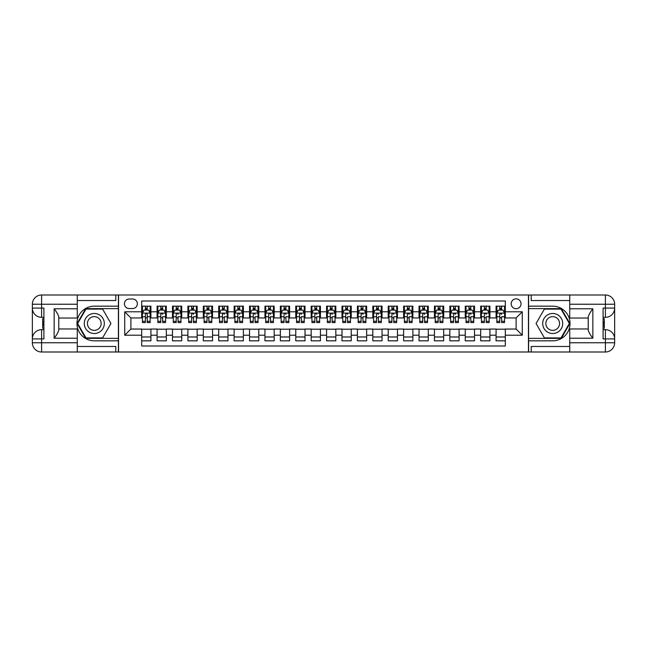 <?xml version="1.0" encoding="UTF-8"?>
<svg xmlns="http://www.w3.org/2000/svg" width="647" height="647" viewBox="0 0 647 647"><rect width="100%" height="100%" fill="white"/><g stroke="black" fill="none" stroke-linecap="round" stroke-linejoin="round"><path stroke-width="0.97" d="M516.112 298.849A4.933 4.933 0 0 0 511.179 303.775A4.933 4.933 0 0 0 516.112 308.708A4.933 4.933 0 0 0 521.045 303.775A4.933 4.933 0 0 0 516.112 298.849M77.268 346.46L115.789 346.46L115.789 352.008L569.732 352.008L569.732 342.764L605.406 342.764L605.406 338.907L603.093 338.907L603.093 308.093L605.406 308.093L605.406 304.236L569.732 304.236L569.732 308.781L592.846 308.781L592.846 338.219C590.379 335.049 588.843 332.38 588.22 330.213L588.22 316.787C588.843 314.62 590.379 311.951 592.846 308.781M505.323 306.168L496.079 306.168L496.079 311.789L489.916 311.789L489.916 317.952L496.079 317.952L496.079 311.789M489.916 311.789L489.916 306.168L480.672 306.168L480.672 311.789L474.51 311.789L474.51 317.952L480.672 317.952L480.672 311.789M474.51 311.789L474.51 306.168L465.258 306.168L465.258 311.789L459.095 311.789L459.095 317.952L465.258 317.952L465.258 311.789M459.095 311.789L459.095 306.168L449.851 306.168L449.851 311.789L443.688 311.789L443.688 317.952L449.851 317.952L449.851 311.789M443.688 311.789L443.688 306.168L434.444 306.168L434.444 311.789L428.282 311.789L428.282 317.952L434.444 317.952L434.444 311.789M428.282 311.789L428.282 306.168L419.038 306.168L419.038 311.789L412.875 311.789L412.875 317.952L419.038 317.952L419.038 311.789M412.875 311.789L412.875 306.168L403.623 306.168L403.623 311.789L397.46 311.789L397.46 317.952L403.623 317.952L403.623 311.789M397.46 311.789L397.46 306.168L388.216 306.168L388.216 311.789L382.053 311.789L382.053 317.952L388.216 317.952L388.216 311.789M382.053 311.789L382.053 306.168L372.809 306.168L372.809 311.789L366.647 311.789L366.647 317.952L372.809 317.952L372.809 311.789M366.647 311.789L366.647 306.168L357.403 306.168L357.403 311.789L351.232 311.789L351.232 317.952L357.403 317.952L357.403 311.789M351.232 311.789L351.232 306.168L341.988 306.168L341.988 311.789L335.825 311.789L335.825 317.952L341.988 317.952L341.988 311.789M335.825 311.789L335.825 306.168L326.581 306.168L326.581 311.789L320.419 311.789L320.419 317.952L326.581 317.952L326.581 311.789M320.419 311.789L320.419 306.168L311.175 306.168L311.175 311.789L305.012 311.789L305.012 317.952L311.175 317.952L311.175 311.789M305.012 311.789L305.012 306.168L295.768 306.168L295.768 311.789L289.597 311.789L289.597 317.952L295.768 317.952L295.768 311.789M289.597 311.789L289.597 306.168L280.353 306.168L280.353 311.789L274.191 311.789L274.191 317.952L280.353 317.952L280.353 311.789M274.191 311.789L274.191 306.168L264.947 306.168L264.947 311.789L258.784 311.789L258.784 317.952L264.947 317.952L264.947 311.789M258.784 311.789L258.784 306.168L249.54 306.168L249.54 311.789L243.377 311.789L243.377 317.952L249.54 317.952L249.54 311.789M243.377 311.789L243.377 306.168L234.125 306.168L234.125 311.789L227.962 311.789L227.962 317.952L234.125 317.952L234.125 311.789M227.962 311.789L227.962 306.168L218.718 306.168L218.718 311.789L212.556 311.789L212.556 317.952L218.718 317.952L218.718 311.789M212.556 311.789L212.556 306.168L203.312 306.168L203.312 311.789L197.149 311.789L197.149 317.952L203.312 317.952L203.312 311.789M197.149 311.789L197.149 306.168L187.905 306.168L187.905 311.789L181.742 311.789L181.742 317.952L187.905 317.952L187.905 311.789M181.742 311.789L181.742 306.168L172.49 306.168L172.49 311.789L166.328 311.789L166.328 317.952L172.49 317.952L172.49 311.789M166.328 311.789L166.328 306.168L157.084 306.168L157.084 317.952L150.921 317.952L150.921 306.168L141.677 306.168M141.677 340.832L150.921 340.832L150.921 329.048L157.084 329.048L157.084 340.832L166.328 340.832L166.328 329.048L172.49 329.048L172.49 335.211L166.328 335.211M172.49 335.211L172.49 340.832L181.742 340.832L181.742 329.048L187.905 329.048L187.905 335.211L181.742 335.211M187.905 335.211L187.905 340.832L197.149 340.832L197.149 329.048L203.312 329.048L203.312 335.211L197.149 335.211M203.312 335.211L203.312 340.832L212.556 340.832L212.556 329.048L218.718 329.048L218.718 335.211L212.556 335.211M218.718 335.211L218.718 340.832L227.962 340.832L227.962 329.048L234.125 329.048L234.125 335.211L227.962 335.211M234.125 335.211L234.125 340.832L243.377 340.832L243.377 329.048L249.54 329.048L249.54 335.211L243.377 335.211M249.54 335.211L249.54 340.832L258.784 340.832L258.784 329.048L264.947 329.048L264.947 335.211L258.784 335.211M264.947 335.211L264.947 340.832L274.191 340.832L274.191 329.048L280.353 329.048L280.353 335.211L274.191 335.211M280.353 335.211L280.353 340.832L289.597 340.832L289.597 329.048L295.768 329.048L295.768 335.211L289.597 335.211M295.768 335.211L295.768 340.832L305.012 340.832L305.012 329.048L311.175 329.048L311.175 335.211L305.012 335.211M311.175 335.211L311.175 340.832L320.419 340.832L320.419 329.048L326.581 329.048L326.581 335.211L320.419 335.211M326.581 335.211L326.581 340.832L335.825 340.832L335.825 329.048L341.988 329.048L341.988 335.211L335.825 335.211M341.988 335.211L341.988 340.832L351.232 340.832L351.232 329.048L357.403 329.048L357.403 335.211L351.232 335.211M357.403 335.211L357.403 340.832L366.647 340.832L366.647 329.048L372.809 329.048L372.809 335.211L366.647 335.211M372.809 335.211L372.809 340.832L382.053 340.832L382.053 329.048L388.216 329.048L388.216 335.211L382.053 335.211M388.216 335.211L388.216 340.832L397.46 340.832L397.46 329.048L403.623 329.048L403.623 335.211L397.46 335.211M403.623 335.211L403.623 340.832L412.875 340.832L412.875 329.048L419.038 329.048L419.038 335.211L412.875 335.211M419.038 335.211L419.038 340.832L428.282 340.832L428.282 329.048L434.444 329.048L434.444 335.211L428.282 335.211M434.444 335.211L434.444 340.832L443.688 340.832L443.688 329.048L449.851 329.048L449.851 335.211L443.688 335.211M449.851 335.211L449.851 340.832L459.095 340.832L459.095 329.048L465.258 329.048L465.258 335.211L459.095 335.211M465.258 335.211L465.258 340.832L474.51 340.832L474.51 329.048L480.672 329.048L480.672 335.211L474.51 335.211M480.672 335.211L480.672 340.832L489.916 340.832L489.916 329.048L496.079 329.048L496.079 335.211L489.916 335.211M129.198 308.554L132.586 308.554A4.78 4.78 0 0 0 137.358 303.775A4.78 4.78 0 0 0 132.586 299.003L129.198 299.003A4.78 4.78 0 0 0 124.418 303.775A4.78 4.78 0 0 0 129.198 308.554M569.732 300.54L531.211 300.54L531.211 294.992L528.437 294.992L528.437 352.008M528.437 294.992L77.268 294.992L77.268 304.236L41.594 304.236L41.594 308.093L43.907 308.093L43.907 338.907L41.594 338.907L41.594 342.764L77.268 342.764L77.268 338.219L54.154 338.219L54.154 308.781C56.621 311.951 58.157 314.62 58.78 316.787L58.78 330.213C58.157 332.38 56.621 335.049 54.154 338.219M118.563 352.008L118.563 294.992M505.323 311.789L505.323 301.001L141.677 301.001L141.677 317.952L130.888 317.952L130.888 329.048L141.677 329.048L141.677 345.999L505.323 345.999L505.323 329.048L516.112 329.048L516.112 317.952L505.323 317.952L505.323 311.789L522.275 311.789L522.275 335.211L505.323 335.211M141.677 335.211L124.725 335.211L124.725 311.789L141.677 311.789M496.079 335.211L496.079 340.832L505.323 340.832M141.677 310.018L142.445 310.018M145.373 310.018L147.225 310.018M150.153 310.018L150.921 310.018M141.677 317.798L142.445 317.798M145.373 317.798L147.225 317.798M150.153 317.798L150.921 317.798M141.677 329.202L150.921 329.202M141.677 336.982L150.921 336.982M157.084 317.798L157.852 317.798M160.78 317.798L162.632 317.798M165.559 317.798L166.328 317.798M157.084 310.018L157.852 310.018M160.78 310.018L162.632 310.018M165.559 310.018L166.328 310.018M157.084 329.202L166.328 329.202M157.084 336.982L166.328 336.982M172.49 329.202L181.742 329.202M172.49 336.982L181.742 336.982M172.49 310.018L173.267 310.018M176.194 310.018L178.038 310.018M180.966 310.018L181.742 310.018M172.49 317.798L173.267 317.798M176.194 317.798L178.038 317.798M180.966 317.798L181.742 317.798M187.905 329.202L197.149 329.202M187.905 336.982L197.149 336.982M187.905 310.018L188.673 310.018M191.601 310.018L193.453 310.018M196.381 310.018L197.149 310.018M187.905 317.798L188.673 317.798M191.601 317.798L193.453 317.798M196.381 317.798L197.149 317.798M203.312 329.202L212.556 329.202M203.312 336.982L212.556 336.982M203.312 310.018L204.08 310.018M207.008 310.018L208.86 310.018M211.787 310.018L212.556 310.018M203.312 317.798L204.08 317.798M207.008 317.798L208.86 317.798M211.787 317.798L212.556 317.798M218.718 329.202L227.962 329.202M218.718 336.982L227.962 336.982M218.718 310.018L219.487 310.018M222.414 310.018L224.266 310.018M227.194 310.018L227.962 310.018M218.718 317.798L219.487 317.798M222.414 317.798L224.266 317.798M227.194 317.798L227.962 317.798M234.125 329.202L243.377 329.202M234.125 336.982L243.377 336.982M234.125 310.018L234.901 310.018M237.829 310.018L239.673 310.018M242.601 310.018L243.377 310.018M234.125 317.798L234.901 317.798M237.829 317.798L239.673 317.798M242.601 317.798L243.377 317.798M249.54 329.202L258.784 329.202M249.54 336.982L258.784 336.982M249.54 310.018L250.308 310.018M253.236 310.018L255.088 310.018M258.016 310.018L258.784 310.018M249.54 317.798L250.308 317.798M253.236 317.798L255.088 317.798M258.016 317.798L258.784 317.798M264.947 329.202L274.191 329.202M264.947 336.982L274.191 336.982M264.947 310.018L265.715 310.018M268.642 310.018L270.495 310.018M273.422 310.018L274.191 310.018M264.947 317.798L265.715 317.798M268.642 317.798L270.495 317.798M273.422 317.798L274.191 317.798M280.353 329.202L289.597 329.202M280.353 336.982L289.597 336.982M280.353 310.018L281.13 310.018M284.057 310.018L285.901 310.018M288.829 310.018L289.597 310.018M280.353 317.798L281.13 317.798M284.057 317.798L285.901 317.798M288.829 317.798L289.597 317.798M295.768 329.202L305.012 329.202M295.768 336.982L305.012 336.982M295.768 310.018L296.536 310.018M299.464 310.018L301.308 310.018M304.236 310.018L305.012 310.018M295.768 317.798L296.536 317.798M299.464 317.798L301.308 317.798M304.236 317.798L305.012 317.798M311.175 329.202L320.419 329.202M311.175 336.982L320.419 336.982M311.175 310.018L311.943 310.018M314.871 310.018L316.723 310.018M319.65 310.018L320.419 310.018M311.175 317.798L311.943 317.798M314.871 317.798L316.723 317.798M319.65 317.798L320.419 317.798M326.581 329.202L335.825 329.202M326.581 336.982L335.825 336.982M326.581 310.018L327.35 310.018M330.277 310.018L332.129 310.018M335.057 310.018L335.825 310.018M326.581 317.798L327.35 317.798M330.277 317.798L332.129 317.798M335.057 317.798L335.825 317.798M341.988 329.202L351.232 329.202M341.988 336.982L351.232 336.982M341.988 310.018L342.764 310.018M345.692 310.018L347.536 310.018M350.464 310.018L351.232 310.018M341.988 317.798L342.764 317.798M345.692 317.798L347.536 317.798M350.464 317.798L351.232 317.798M357.403 329.202L366.647 329.202M357.403 336.982L366.647 336.982M357.403 310.018L358.171 310.018M361.099 310.018L362.943 310.018M365.87 310.018L366.647 310.018M357.403 317.798L358.171 317.798M361.099 317.798L362.943 317.798M365.87 317.798L366.647 317.798M372.809 329.202L382.053 329.202M372.809 336.982L382.053 336.982M372.809 310.018L373.578 310.018M376.505 310.018L378.358 310.018M381.285 310.018L382.053 310.018M372.809 317.798L373.578 317.798M376.505 317.798L378.358 317.798M381.285 317.798L382.053 317.798M388.216 329.202L397.46 329.202M388.216 336.982L397.46 336.982M388.216 310.018L388.984 310.018M391.912 310.018L393.764 310.018M396.692 310.018L397.46 310.018M388.216 317.798L388.984 317.798M391.912 317.798L393.764 317.798M396.692 317.798L397.46 317.798M403.623 329.202L412.875 329.202M403.623 336.982L412.875 336.982M403.623 310.018L404.399 310.018M407.327 310.018L409.171 310.018M412.099 310.018L412.875 310.018M403.623 317.798L404.399 317.798M407.327 317.798L409.171 317.798M412.099 317.798L412.875 317.798M419.038 329.202L428.282 329.202M419.038 336.982L428.282 336.982M419.038 310.018L419.806 310.018M422.734 310.018L424.586 310.018M427.513 310.018L428.282 310.018M419.038 317.798L419.806 317.798M422.734 317.798L424.586 317.798M427.513 317.798L428.282 317.798M434.444 329.202L443.688 329.202M434.444 336.982L443.688 336.982M434.444 310.018L435.213 310.018M438.14 310.018L439.992 310.018M442.92 310.018L443.688 310.018M434.444 317.798L435.213 317.798M438.14 317.798L439.992 317.798M442.92 317.798L443.688 317.798M449.851 329.202L459.095 329.202M449.851 336.982L459.095 336.982M449.851 310.018L450.619 310.018M453.547 310.018L455.399 310.018M458.327 310.018L459.095 310.018M449.851 317.798L450.619 317.798M453.547 317.798L455.399 317.798M458.327 317.798L459.095 317.798M465.258 329.202L474.51 329.202M465.258 336.982L474.51 336.982M465.258 310.018L466.034 310.018M468.962 310.018L470.806 310.018M473.733 310.018L474.51 310.018M465.258 317.798L466.034 317.798M468.962 317.798L470.806 317.798M473.733 317.798L474.51 317.798M480.672 329.202L489.916 329.202M480.672 336.982L489.916 336.982M480.672 310.018L481.441 310.018M484.368 310.018L486.221 310.018M489.148 310.018L489.916 310.018M480.672 317.798L481.441 317.798M484.368 317.798L486.221 317.798M489.148 317.798L489.916 317.798M496.079 329.202L505.323 329.202M496.079 336.982L505.323 336.982M496.079 310.018L496.847 310.018M499.775 310.018L501.627 310.018M504.555 310.018L505.323 310.018M496.079 317.798L496.847 317.798M499.775 317.798L501.627 317.798M504.555 317.798L505.323 317.798M130.888 317.952L124.725 311.789M130.888 329.048L124.725 335.211M522.275 311.789L516.112 317.952M522.275 335.211L516.112 329.048M147.225 308.166L145.373 308.166M150.153 321.316L147.225 321.316L147.225 322.578L150.153 322.578L150.153 313.172L148.608 310.091L143.99 310.091L142.445 313.172L142.445 322.578L145.373 322.578L145.373 321.316L142.445 321.316M142.445 313.172L142.445 306.168M150.153 313.172L150.153 306.168M145.373 310.091L145.373 306.168M147.225 306.168L147.225 310.091M147.225 321.316L147.225 314.329C146.61 313.148 145.987 313.148 145.373 314.329L145.373 321.316M99.298 314.822A10.012 10.012 0 0 0 85.622 318.494A10.012 10.012 0 0 0 89.286 332.178A10.012 10.012 0 0 0 102.97 328.506A10.012 10.012 0 0 0 99.298 314.822M97.721 317.564A6.858 6.858 0 0 0 88.356 320.071A6.858 6.858 0 0 0 90.863 329.436A6.858 6.858 0 0 0 100.228 326.929A6.858 6.858 0 0 0 97.721 317.564M102.614 337.904L85.978 337.904L77.656 323.5L85.978 309.096L102.614 309.096L110.928 323.5L102.614 337.904M557.714 314.822A10.012 10.012 0 0 0 544.03 318.494A10.012 10.012 0 0 0 547.702 332.178A10.012 10.012 0 0 0 561.378 328.506A10.012 10.012 0 0 0 557.714 314.822M556.137 317.564A6.858 6.858 0 0 0 546.772 320.071A6.858 6.858 0 0 0 549.279 329.436A6.858 6.858 0 0 0 558.644 326.929A6.858 6.858 0 0 0 556.137 317.564M561.022 337.904L544.386 337.904L536.072 323.5L544.386 309.096L561.022 309.096L569.344 323.5L561.022 337.904M118.409 294.992L118.409 306.168L94.292 306.168A17.332 17.332 0 0 0 76.961 323.5A17.332 17.332 0 0 0 94.292 340.832L118.409 340.832L118.409 352.008M54.154 308.781L77.268 308.781L77.268 304.236M77.268 308.781L77.268 318.033L58.78 318.033M77.268 342.764L77.268 352.008L41.594 352.008A9.244 9.244 0 0 1 32.35 342.764L32.35 304.236A9.244 9.244 0 0 1 41.594 294.992L77.268 294.992M118.409 306.168L118.409 308.627L85.711 308.627L77.122 323.5L85.711 338.373L118.409 338.373L118.409 308.627M118.409 338.373L118.409 340.832M58.78 328.967L77.268 328.967L77.268 338.219M115.789 352.008L77.268 352.008M32.35 338.907A9.244 9.244 0 0 1 41.594 329.663A9.244 9.244 0 0 0 32.35 338.907L41.594 338.907L41.594 329.663L43.907 329.663M43.907 317.337L41.594 317.337L41.594 308.093L32.35 308.093A9.244 9.244 0 0 0 41.594 317.337A9.244 9.244 0 0 1 32.35 308.093M115.789 294.992L115.789 300.54L77.268 300.54M43.907 318.761L42.678 318.761L42.678 324.859L43.907 324.859M42.678 323.427L43.907 323.427M42.678 321.729L43.907 321.729M42.678 321.446L43.907 321.446M42.678 324.859L42.678 328.239L43.907 328.239M42.678 325.166L43.907 325.166M528.591 352.008L528.591 340.832L552.708 340.832A17.332 17.332 0 0 0 570.039 323.5A17.332 17.332 0 0 0 552.708 306.168L528.591 306.168L528.591 294.992M592.846 338.219L569.732 338.219L569.732 342.764M569.732 338.219L569.732 328.967L588.22 328.967M569.732 304.236L569.732 294.992L605.406 294.992A9.244 9.244 0 0 1 614.65 304.236L614.65 342.764A9.244 9.244 0 0 1 605.406 352.008L569.732 352.008M528.591 340.832L528.591 338.373L561.289 338.373L569.878 323.5L561.289 308.627L528.591 308.627L528.591 338.373M528.591 308.627L528.591 306.168M588.22 318.033L569.732 318.033L569.732 308.781M531.211 294.992L569.732 294.992M614.65 308.093A9.244 9.244 0 0 1 605.406 317.337A9.244 9.244 0 0 0 614.65 308.093L605.406 308.093L605.406 317.337L603.093 317.337M603.093 329.663L605.406 329.663L605.406 338.907L614.65 338.907A9.244 9.244 0 0 0 605.406 329.663A9.244 9.244 0 0 1 614.65 338.907M531.211 352.008L531.211 346.46L569.732 346.46M603.093 328.239L604.322 328.239L604.322 322.141L603.093 322.141M604.322 323.573L603.093 323.573M604.322 325.271L603.093 325.271M604.322 325.554L603.093 325.554M604.322 322.141L604.322 318.761L603.093 318.761M604.322 321.834L603.093 321.834M162.632 306.168L162.632 310.091L162.632 308.166L160.78 308.166M165.559 321.316L162.632 321.316L162.632 322.578L165.559 322.578L165.559 313.172L164.014 310.091L159.397 310.091L157.852 313.172L157.852 316.747L157.852 306.168M157.852 319.529L157.852 320.572M157.852 310.972L157.852 308.166M157.852 321.316L157.852 322.578L160.78 322.578L160.78 321.316L157.852 321.316L157.852 316.747L160.78 316.747L160.78 319.529M165.559 310.972L165.559 308.166M162.632 321.316L162.632 316.747L165.559 316.747L165.559 306.168M160.78 310.091L160.78 306.168M162.632 319.529L162.632 320.572M160.78 321.316L160.78 314.329C161.402 313.148 162.017 313.148 162.632 314.329L162.632 313.099M178.038 306.168L178.038 310.091L178.038 308.166L176.194 308.166M180.966 321.316L178.038 321.316L178.038 322.578L180.966 322.578L180.966 313.172L179.429 310.091L174.803 310.091L173.267 313.172L173.267 316.747L173.267 306.168M173.267 319.529L173.267 320.572M173.267 310.972L173.267 308.166M173.267 321.316L173.267 322.578L176.194 322.578L176.194 321.316L173.267 321.316L173.267 316.747L176.194 316.747L176.194 319.529M180.966 310.972L180.966 308.166M178.038 321.316L178.038 316.747L180.966 316.747L180.966 306.168M176.194 310.091L176.194 306.168M178.038 319.529L178.038 320.572M176.194 321.316L176.194 314.329C176.809 313.148 177.424 313.148 178.038 314.329L178.038 313.099M193.453 306.168L193.453 310.091L193.453 308.166L191.601 308.166M196.381 321.316L193.453 321.316L193.453 322.578L196.381 322.578L196.381 313.172L194.836 310.091L190.21 310.091L188.673 313.172L188.673 316.747L188.673 306.168M188.673 319.529L188.673 320.572M188.673 310.972L188.673 308.166M188.673 321.316L188.673 322.578L191.601 322.578L191.601 321.316L188.673 321.316L188.673 316.747L191.601 316.747L191.601 319.529M196.381 310.972L196.381 308.166M193.453 321.316L193.453 316.747L196.381 316.747L196.381 306.168M191.601 310.091L191.601 306.168M193.453 319.529L193.453 320.572M191.601 321.316L191.601 314.329C192.216 313.148 192.83 313.148 193.453 314.329L193.453 313.099M208.86 306.168L208.86 310.091L208.86 308.166L207.008 308.166M211.787 321.316L208.86 321.316L208.86 322.578L211.787 322.578L211.787 313.172L210.243 310.091L205.625 310.091L204.08 313.172L204.08 316.747L204.08 306.168M204.08 319.529L204.08 320.572M204.08 310.972L204.08 308.166M204.08 321.316L204.08 322.578L207.008 322.578L207.008 321.316L204.08 321.316L204.08 316.747L207.008 316.747L207.008 319.529M211.787 310.972L211.787 308.166M208.86 321.316L208.86 316.747L211.787 316.747L211.787 306.168M207.008 310.091L207.008 306.168M208.86 319.529L208.86 320.572M207.008 321.316L207.008 314.329C207.63 313.148 208.245 313.148 208.86 314.329L208.86 313.099M224.266 306.168L224.266 310.091L224.266 308.166L222.414 308.166M227.194 321.316L224.266 321.316L224.266 322.578L227.194 322.578L227.194 313.172L225.657 310.091L221.031 310.091L219.487 313.172L219.487 316.747L219.487 306.168M219.487 319.529L219.487 320.572M219.487 310.972L219.487 308.166M219.487 321.316L219.487 322.578L222.414 322.578L222.414 321.316L219.487 321.316L219.487 316.747L222.414 316.747L222.414 319.529M227.194 310.972L227.194 308.166M224.266 321.316L224.266 316.747L227.194 316.747L227.194 306.168M222.414 310.091L222.414 306.168M224.266 319.529L224.266 320.572M222.414 321.316L222.414 314.329C223.037 313.148 223.652 313.148 224.266 314.329L224.266 313.099M239.673 306.168L239.673 310.091L239.673 308.166L237.829 308.166M242.601 321.316L239.673 321.316L239.673 322.578L242.601 322.578L242.601 313.172L241.064 310.091L236.438 310.091L234.901 313.172L234.901 316.747L234.901 306.168M234.901 319.529L234.901 320.572M234.901 310.972L234.901 308.166M234.901 321.316L234.901 322.578L237.829 322.578L237.829 321.316L234.901 321.316L234.901 316.747L237.829 316.747L237.829 319.529M242.601 310.972L242.601 308.166M239.673 321.316L239.673 316.747L242.601 316.747L242.601 306.168M237.829 310.091L237.829 306.168M239.673 319.529L239.673 320.572M237.829 321.316L237.829 314.329C238.444 313.148 239.058 313.148 239.673 314.329L239.673 313.099M255.088 306.168L255.088 310.091L255.088 308.166L253.236 308.166M258.016 321.316L255.088 321.316L255.088 322.578L258.016 322.578L258.016 313.172L256.471 310.091L251.853 310.091L250.308 313.172L250.308 316.747L250.308 306.168M250.308 319.529L250.308 320.572M250.308 310.972L250.308 308.166M250.308 321.316L250.308 322.578L253.236 322.578L253.236 321.316L250.308 321.316L250.308 316.747L253.236 316.747L253.236 319.529M258.016 310.972L258.016 308.166M255.088 321.316L255.088 316.747L258.016 316.747L258.016 306.168M253.236 310.091L253.236 306.168M255.088 319.529L255.088 320.572M253.236 321.316L253.236 314.329C253.85 313.148 254.473 313.148 255.088 314.329L255.088 313.099M270.495 306.168L270.495 310.091L270.495 308.166L268.642 308.166M273.422 321.316L270.495 321.316L270.495 322.578L273.422 322.578L273.422 313.172L271.877 310.091L267.26 310.091L265.715 313.172L265.715 316.747L265.715 306.168M265.715 319.529L265.715 320.572M265.715 310.972L265.715 308.166M265.715 321.316L265.715 322.578L268.642 322.578L268.642 321.316L265.715 321.316L265.715 316.747L268.642 316.747L268.642 319.529M273.422 310.972L273.422 308.166M270.495 321.316L270.495 316.747L273.422 316.747L273.422 306.168M268.642 310.091L268.642 306.168M270.495 319.529L270.495 320.572M268.642 321.316L268.642 314.329C269.265 313.148 269.88 313.148 270.495 314.329L270.495 313.099M285.901 306.168L285.901 310.091L285.901 308.166L284.057 308.166M288.829 321.316L285.901 321.316L285.901 322.578L288.829 322.578L288.829 313.172L287.292 310.091L282.666 310.091L281.13 313.172L281.13 316.747L281.13 306.168M281.13 319.529L281.13 320.572M281.13 310.972L281.13 308.166M281.13 321.316L281.13 322.578L284.057 322.578L284.057 321.316L281.13 321.316L281.13 316.747L284.057 316.747L284.057 319.529M288.829 310.972L288.829 308.166M285.901 321.316L285.901 316.747L288.829 316.747L288.829 306.168M284.057 310.091L284.057 306.168M285.901 319.529L285.901 320.572M284.057 321.316L284.057 314.329C284.672 313.148 285.287 313.148 285.901 314.329L285.901 313.099M301.308 306.168L301.308 310.091L301.308 308.166L299.464 308.166M304.236 321.316L301.308 321.316L301.308 322.578L304.236 322.578L304.236 313.172L302.699 310.091L298.073 310.091L296.536 313.172L296.536 316.747L296.536 306.168M296.536 319.529L296.536 320.572M296.536 310.972L296.536 308.166M296.536 321.316L296.536 322.578L299.464 322.578L299.464 321.316L296.536 321.316L296.536 316.747L299.464 316.747L299.464 319.529M304.236 310.972L304.236 308.166M301.308 321.316L301.308 316.747L304.236 316.747L304.236 306.168M299.464 310.091L299.464 306.168M301.308 319.529L301.308 320.572M299.464 321.316L299.464 314.329C300.079 313.148 300.693 313.148 301.308 314.329L301.308 313.099M316.723 306.168L316.723 310.091L316.723 308.166L314.871 308.166M319.65 321.316L316.723 321.316L316.723 322.578L319.65 322.578L319.65 313.172L318.106 310.091L313.488 310.091L311.943 313.172L311.943 316.747L311.943 306.168M311.943 319.529L311.943 320.572M311.943 310.972L311.943 308.166M311.943 321.316L311.943 322.578L314.871 322.578L314.871 321.316L311.943 321.316L311.943 316.747L314.871 316.747L314.871 319.529M319.65 310.972L319.65 308.166M316.723 321.316L316.723 316.747L319.65 316.747L319.65 306.168M314.871 310.091L314.871 306.168M316.723 319.529L316.723 320.572M314.871 321.316L314.871 314.329C315.485 313.148 316.108 313.148 316.723 314.329L316.723 313.099M332.129 306.168L332.129 310.091L332.129 308.166L330.277 308.166M335.057 321.316L332.129 321.316L332.129 322.578L335.057 322.578L335.057 313.172L333.512 310.091L328.894 310.091L327.35 313.172L327.35 316.747L327.35 306.168M327.35 319.529L327.35 320.572M327.35 310.972L327.35 308.166M327.35 321.316L327.35 322.578L330.277 322.578L330.277 321.316L327.35 321.316L327.35 316.747L330.277 316.747L330.277 319.529M335.057 310.972L335.057 308.166M332.129 321.316L332.129 316.747L335.057 316.747L335.057 306.168M330.277 310.091L330.277 306.168M332.129 319.529L332.129 320.572M330.277 321.316L330.277 314.329C330.9 313.148 331.515 313.148 332.129 314.329L332.129 313.099M347.536 306.168L347.536 310.091L347.536 308.166L345.692 308.166M350.464 321.316L347.536 321.316L347.536 322.578L350.464 322.578L350.464 313.172L348.927 310.091L344.301 310.091L342.764 313.172L342.764 316.747L342.764 306.168M342.764 319.529L342.764 320.572M342.764 310.972L342.764 308.166M342.764 321.316L342.764 322.578L345.692 322.578L345.692 321.316L342.764 321.316L342.764 316.747L345.692 316.747L345.692 319.529M350.464 310.972L350.464 308.166M347.536 321.316L347.536 316.747L350.464 316.747L350.464 306.168M345.692 310.091L345.692 306.168M347.536 319.529L347.536 320.572M345.692 321.316L345.692 314.329C346.307 313.148 346.921 313.148 347.536 314.329L347.536 313.099M362.943 306.168L362.943 310.091L362.943 308.166L361.099 308.166M365.87 321.316L362.943 321.316L362.943 322.578L365.87 322.578L365.87 313.172L364.334 310.091L359.708 310.091L358.171 313.172L358.171 316.747L358.171 306.168M358.171 319.529L358.171 320.572M358.171 310.972L358.171 308.166M358.171 321.316L358.171 322.578L361.099 322.578L361.099 321.316L358.171 321.316L358.171 316.747L361.099 316.747L361.099 319.529M365.87 310.972L365.87 308.166M362.943 321.316L362.943 316.747L365.87 316.747L365.87 306.168M361.099 310.091L361.099 306.168M362.943 319.529L362.943 320.572M361.099 321.316L361.099 314.329C361.713 313.148 362.328 313.148 362.943 314.329L362.943 313.099M378.358 306.168L378.358 310.091L378.358 308.166L376.505 308.166M381.285 321.316L378.358 321.316L378.358 322.578L381.285 322.578L381.285 313.172L379.74 310.091L375.123 310.091L373.578 313.172L373.578 316.747L373.578 306.168M373.578 319.529L373.578 320.572M373.578 310.972L373.578 308.166M373.578 321.316L373.578 322.578L376.505 322.578L376.505 321.316L373.578 321.316L373.578 316.747L376.505 316.747L376.505 319.529M381.285 310.972L381.285 308.166M378.358 321.316L378.358 316.747L381.285 316.747L381.285 306.168M376.505 310.091L376.505 306.168M378.358 319.529L378.358 320.572M376.505 321.316L376.505 314.329C377.12 313.148 377.743 313.148 378.358 314.329L378.358 313.099M393.764 306.168L393.764 310.091L393.764 308.166L391.912 308.166M396.692 321.316L393.764 321.316L393.764 322.578L396.692 322.578L396.692 313.172L395.147 310.091L390.529 310.091L388.984 313.172L388.984 316.747L388.984 306.168M388.984 319.529L388.984 320.572M388.984 310.972L388.984 308.166M388.984 321.316L388.984 322.578L391.912 322.578L391.912 321.316L388.984 321.316L388.984 316.747L391.912 316.747L391.912 319.529M396.692 310.972L396.692 308.166M393.764 321.316L393.764 316.747L396.692 316.747L396.692 306.168M391.912 310.091L391.912 306.168M393.764 319.529L393.764 320.572M391.912 321.316L391.912 314.329C392.535 313.148 393.15 313.148 393.764 314.329L393.764 313.099M409.171 306.168L409.171 310.091L409.171 308.166L407.327 308.166M412.099 321.316L409.171 321.316L409.171 322.578L412.099 322.578L412.099 313.172L410.562 310.091L405.936 310.091L404.399 313.172L404.399 316.747L404.399 306.168M404.399 319.529L404.399 320.572M404.399 310.972L404.399 308.166M404.399 321.316L404.399 322.578L407.327 322.578L407.327 321.316L404.399 321.316L404.399 316.747L407.327 316.747L407.327 319.529M412.099 310.972L412.099 308.166M409.171 321.316L409.171 316.747L412.099 316.747L412.099 306.168M407.327 310.091L407.327 306.168M409.171 319.529L409.171 320.572M407.327 321.316L407.327 314.329C407.942 313.148 408.556 313.148 409.171 314.329L409.171 313.099M424.586 306.168L424.586 310.091L424.586 308.166L422.734 308.166M427.513 321.316L424.586 321.316L424.586 322.578L427.513 322.578L427.513 313.172L425.969 310.091L421.343 310.091L419.806 313.172L419.806 316.747L419.806 306.168M419.806 319.529L419.806 320.572M419.806 310.972L419.806 308.166M419.806 321.316L419.806 322.578L422.734 322.578L422.734 321.316L419.806 321.316L419.806 316.747L422.734 316.747L422.734 319.529M427.513 310.972L427.513 308.166M424.586 321.316L424.586 316.747L427.513 316.747L427.513 306.168M422.734 310.091L422.734 306.168M424.586 319.529L424.586 320.572M422.734 321.316L422.734 314.329C423.348 313.148 423.963 313.148 424.586 314.329L424.586 313.099M439.992 306.168L439.992 310.091L439.992 308.166L438.14 308.166M442.92 321.316L439.992 321.316L439.992 322.578L442.92 322.578L442.92 313.172L441.375 310.091L436.757 310.091L435.213 313.172L435.213 316.747L435.213 306.168M435.213 319.529L435.213 320.572M435.213 310.972L435.213 308.166M435.213 321.316L435.213 322.578L438.14 322.578L438.14 321.316L435.213 321.316L435.213 316.747L438.14 316.747L438.14 319.529M442.92 310.972L442.92 308.166M439.992 321.316L439.992 316.747L442.92 316.747L442.92 306.168M438.14 310.091L438.14 306.168M439.992 319.529L439.992 320.572M438.14 321.316L438.14 314.329C438.755 313.148 439.378 313.148 439.992 314.329L439.992 313.099M455.399 306.168L455.399 310.091L455.399 308.166L453.547 308.166M458.327 321.316L455.399 321.316L455.399 322.578L458.327 322.578L458.327 313.172L456.79 310.091L452.164 310.091L450.619 313.172L450.619 316.747L450.619 306.168M450.619 319.529L450.619 320.572M450.619 310.972L450.619 308.166M450.619 321.316L450.619 322.578L453.547 322.578L453.547 321.316L450.619 321.316L450.619 316.747L453.547 316.747L453.547 319.529M458.327 310.972L458.327 308.166M455.399 321.316L455.399 316.747L458.327 316.747L458.327 306.168M453.547 310.091L453.547 306.168M455.399 319.529L455.399 320.572M453.547 321.316L453.547 314.329C454.17 313.148 454.784 313.148 455.399 314.329L455.399 313.099M470.806 306.168L470.806 310.091L470.806 308.166L468.962 308.166M473.733 321.316L470.806 321.316L470.806 322.578L473.733 322.578L473.733 313.172L472.197 310.091L467.571 310.091L466.034 313.172L466.034 316.747L466.034 306.168M466.034 319.529L466.034 320.572M466.034 310.972L466.034 308.166M466.034 321.316L466.034 322.578L468.962 322.578L468.962 321.316L466.034 321.316L466.034 316.747L468.962 316.747L468.962 319.529M473.733 310.972L473.733 308.166M470.806 321.316L470.806 316.747L473.733 316.747L473.733 306.168M468.962 310.091L468.962 306.168M470.806 319.529L470.806 320.572M468.962 321.316L468.962 314.329C469.576 313.148 470.191 313.148 470.806 314.329L470.806 313.099M486.221 306.168L486.221 310.091L486.221 308.166L484.368 308.166M489.148 321.316L486.221 321.316L486.221 322.578L489.148 322.578L489.148 313.172L487.603 310.091L482.986 310.091L481.441 313.172L481.441 316.747L481.441 306.168M481.441 319.529L481.441 320.572M481.441 310.972L481.441 308.166M481.441 321.316L481.441 322.578L484.368 322.578L484.368 321.316L481.441 321.316L481.441 316.747L484.368 316.747L484.368 319.529M489.148 310.972L489.148 308.166M486.221 321.316L486.221 316.747L489.148 316.747L489.148 306.168M484.368 310.091L484.368 306.168M486.221 319.529L486.221 320.572M484.368 321.316L484.368 314.329C484.983 313.148 485.606 313.148 486.221 314.329L486.221 313.099M501.627 306.168L501.627 310.091L501.627 308.166L499.775 308.166M504.555 321.316L501.627 321.316L501.627 322.578L504.555 322.578L504.555 313.172L503.01 310.091L498.392 310.091L496.847 313.172L496.847 316.747L496.847 306.168M496.847 319.529L496.847 320.572M496.847 310.972L496.847 308.166M496.847 321.316L496.847 322.578L499.775 322.578L499.775 321.316L496.847 321.316L496.847 316.747L499.775 316.747L499.775 319.529M504.555 310.972L504.555 308.166M501.627 321.316L501.627 316.747L504.555 316.747L504.555 306.168M499.775 310.091L499.775 306.168M501.627 319.529L501.627 320.572M499.775 321.316L499.775 314.329C500.398 313.148 501.013 313.148 501.627 314.329L501.627 313.099M157.084 335.211L150.921 335.211M157.084 311.789L150.921 311.789M150.112 313.099L142.486 313.099M142.445 310.94L143.561 310.94M149.036 310.94L150.153 310.94M145.373 316.747L142.445 316.747M150.153 316.747L147.225 316.747M147.225 309.153L145.373 309.153M41.594 294.992A9.244 9.244 0 0 0 32.35 304.236L41.594 304.236L41.594 294.992M41.594 352.008L41.594 342.764L32.35 342.764A9.244 9.244 0 0 0 41.594 352.008M605.406 352.008A9.244 9.244 0 0 0 614.65 342.764L605.406 342.764L605.406 352.008M605.406 294.992L605.406 304.236L614.65 304.236A9.244 9.244 0 0 0 605.406 294.992M165.519 313.099L157.892 313.099M157.852 310.94L158.968 310.94M164.443 310.94L165.559 310.94M162.632 309.153L160.78 309.153M180.934 313.099L173.299 313.099M173.267 310.94L174.383 310.94M179.85 310.94L180.966 310.94M178.038 309.153L176.194 309.153M196.34 313.099L188.714 313.099M188.673 310.94L189.789 310.94M195.257 310.94L196.381 310.94M193.453 309.153L191.601 309.153M211.747 313.099L204.12 313.099M204.08 310.94L205.196 310.94M210.671 310.94L211.787 310.94M208.86 309.153L207.008 309.153M227.154 313.099L219.527 313.099M219.487 310.94L220.611 310.94M226.078 310.94L227.194 310.94M224.266 309.153L222.414 309.153M242.568 313.099L234.934 313.099M234.901 310.94L236.018 310.94M241.485 310.94L242.601 310.94M239.673 309.153L237.829 309.153M257.975 313.099L250.349 313.099M250.308 310.94L251.424 310.94M256.899 310.94L258.016 310.94M255.088 309.153L253.236 309.153M273.382 313.099L265.755 313.099M265.715 310.94L266.831 310.94M272.306 310.94L273.422 310.94M270.495 309.153L268.642 309.153M288.788 313.099L281.162 313.099M281.13 310.94L282.246 310.94M287.713 310.94L288.829 310.94M285.901 309.153L284.057 309.153M304.203 313.099L296.577 313.099M296.536 310.94L297.652 310.94M303.12 310.94L304.236 310.94M301.308 309.153L299.464 309.153M319.61 313.099L311.983 313.099M311.943 310.94L313.059 310.94M318.534 310.94L319.65 310.94M316.723 309.153L314.871 309.153M335.017 313.099L327.39 313.099M327.35 310.94L328.466 310.94M333.941 310.94L335.057 310.94M332.129 309.153L330.277 309.153M350.423 313.099L342.797 313.099M342.764 310.94L343.88 310.94M349.348 310.94L350.464 310.94M347.536 309.153L345.692 309.153M365.838 313.099L358.212 313.099M358.171 310.94L359.287 310.94M364.754 310.94L365.87 310.94M362.943 309.153L361.099 309.153M381.245 313.099L373.618 313.099M373.578 310.94L374.694 310.94M380.169 310.94L381.285 310.94M378.358 309.153L376.505 309.153M396.651 313.099L389.025 313.099M388.984 310.94L390.101 310.94M395.576 310.94L396.692 310.94M393.764 309.153L391.912 309.153M412.066 313.099L404.432 313.099M404.399 310.94L405.515 310.94M410.982 310.94L412.099 310.94M409.171 309.153L407.327 309.153M427.473 313.099L419.846 313.099M419.806 310.94L420.922 310.94M426.389 310.94L427.513 310.94M424.586 309.153L422.734 309.153M442.88 313.099L435.253 313.099M435.213 310.94L436.329 310.94M441.804 310.94L442.92 310.94M439.992 309.153L438.14 309.153M458.286 313.099L450.66 313.099M450.619 310.94L451.743 310.94M457.211 310.94L458.327 310.94M455.399 309.153L453.547 309.153M473.701 313.099L466.066 313.099M466.034 310.94L467.15 310.94M472.617 310.94L473.733 310.94M470.806 309.153L468.962 309.153M489.108 313.099L481.481 313.099M481.441 310.94L482.557 310.94M488.032 310.94L489.148 310.94M486.221 309.153L484.368 309.153M504.514 313.099L496.888 313.099M496.847 310.94L497.964 310.94M503.439 310.94L504.555 310.94M501.627 309.153L499.775 309.153"/></g></svg>
